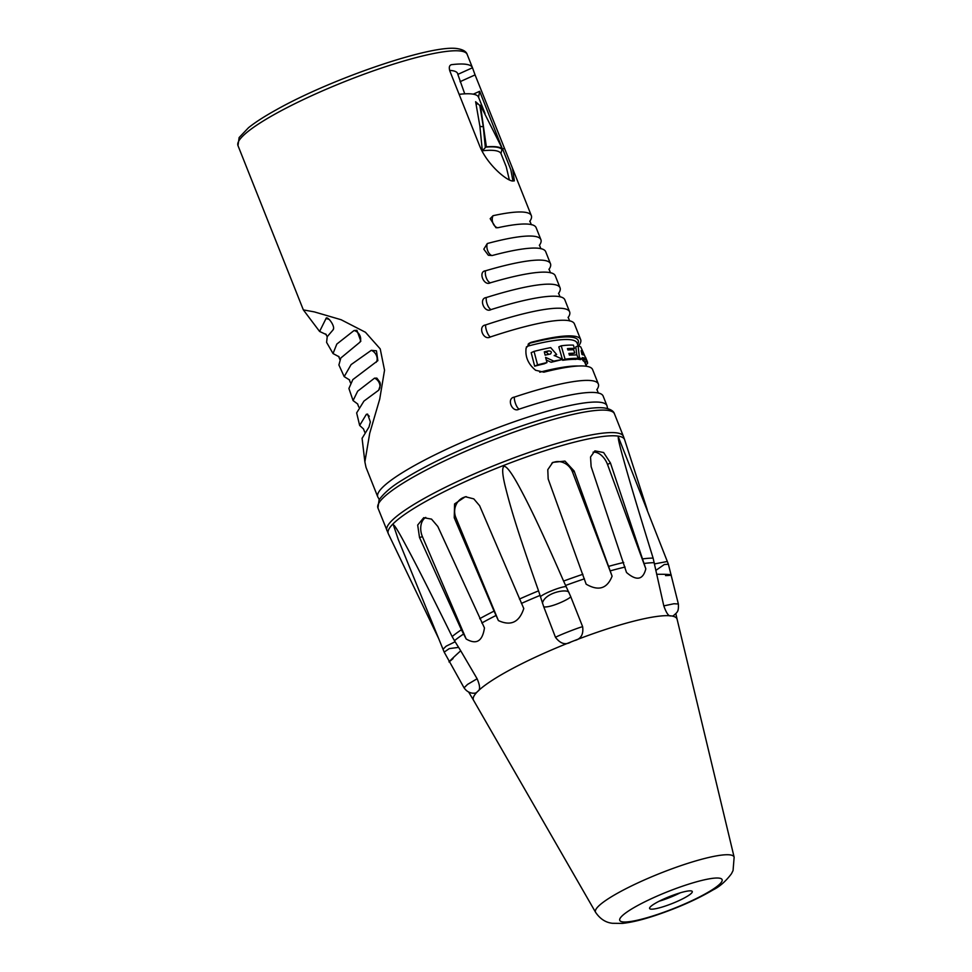 <?xml version="1.0" encoding="UTF-8"?>
<svg xmlns="http://www.w3.org/2000/svg" width="972" height="972" viewBox="0 0 972 972"><rect width="100%" height="100%" fill="white"/><g stroke="black" fill="none" stroke-linecap="round" stroke-linejoin="round"><path stroke-width="1.46" d="M449.647 70.409A107.406 17.423 -21.7 0 1 457.654 73.568A107.406 17.423 -21.7 0 1 457.836 74.382L464.738 93.847M607.634 408.605L606.965 405.688A123.347 20.011 -21.7 0 0 600.696 402.359A123.347 20.011 -21.7 0 0 469.391 439.101A123.347 20.011 -21.7 0 0 377.768 496.899L366.019 467.362L364.877 461.919L369.712 433.305L379.724 399.115L384.535 370.223L380.222 348.899L365.448 332.266L341.099 319.727L314.333 311.891L303.349 309.898L237.982 145.618A123.347 20.011 -21.7 0 1 329.605 87.82A123.347 20.011 -21.7 0 1 460.91 51.079A123.347 20.011 -21.7 0 1 467.18 54.408C466.341 51.625 463.292 49.73 458.019 48.746C433.609 43.619 331.829 78.453 276.267 109.824C264.457 116.373 255.211 122.326 248.528 127.697L239.136 137.538L237.982 145.618M519.109 409.151A7.436 2.406 71.5 0 1 515.743 404.17A7.436 2.406 71.5 0 1 514.322 397.123C506.145 398.204 512.11 413.209 519.109 409.151A123.347 20.011 -21.7 0 1 595.277 392.554A123.347 20.011 -21.7 0 1 596.869 392.737A123.347 20.011 -21.7 0 1 603.138 396.066L606.965 405.688M514.322 397.123A123.347 20.011 -21.7 0 1 592.082 380.708A123.347 20.011 -21.7 0 1 598.351 384.037A123.347 20.011 -21.7 0 1 596.82 389.76M578.595 345.971A123.347 20.011 -21.7 0 0 580.636 339.52A123.347 20.011 -21.7 0 0 574.367 336.19A123.347 20.011 -21.7 0 0 531.526 342.205L530.299 342.63L526.119 348.085C524.989 356.675 528.161 364.063 535.596 370.259L543.87 372.179A123.347 20.011 -21.7 0 1 586.335 366.262A123.347 20.011 -21.7 0 1 592.604 369.603L598.351 384.037M490.386 336.968A7.436 2.406 71.5 0 1 487.008 331.999A7.436 2.406 71.5 0 1 485.599 324.94C477.422 326.021 483.388 341.026 490.386 336.968A123.347 20.011 -21.7 0 1 566.555 320.371A123.347 20.011 -21.7 0 1 568.146 320.553A123.347 20.011 -21.7 0 1 574.416 323.883L580.636 339.52M485.599 324.94A123.347 20.011 -21.7 0 1 563.359 308.525A123.347 20.011 -21.7 0 1 569.628 311.854A123.347 20.011 -21.7 0 1 568.098 317.589M491.091 309.582A7.436 3.05 72.5 0 1 487.397 304.71A7.436 3.05 72.5 0 1 486.304 297.541C478.333 298.416 484.311 313.421 491.091 309.582A123.347 20.011 -21.7 0 1 556.98 296.314A123.347 20.011 -21.7 0 1 558.572 296.496A123.347 20.011 -21.7 0 1 564.841 299.826L569.628 311.854M486.304 297.541A123.347 20.011 -21.7 0 1 553.785 284.468A123.347 20.011 -21.7 0 1 560.054 287.797A123.347 20.011 -21.7 0 1 558.523 293.52M490.35 282.816A7.436 3.596 73.5 0 1 486.365 278.028A7.436 3.596 73.5 0 1 485.563 270.787C477.835 271.443 483.813 286.448 490.35 282.816A123.347 20.011 -21.7 0 1 547.406 272.257A123.347 20.011 -21.7 0 1 548.998 272.439A123.347 20.011 -21.7 0 1 555.267 275.769L560.054 287.797M485.563 270.787A123.347 20.011 -21.7 0 1 544.211 260.399A123.347 20.011 -21.7 0 1 550.48 263.728A123.347 20.011 -21.7 0 1 548.949 269.463M492.099 255.551A7.436 4.289 75 0 1 487.762 250.873A7.436 4.289 75 0 1 487.312 243.522L483.801 249.172L488.357 255.259L492.099 255.551A123.347 20.011 -21.7 0 1 537.832 248.188A123.347 20.011 -21.7 0 1 539.424 248.37A123.347 20.011 -21.7 0 1 545.693 251.699L550.48 263.728M487.312 243.522A123.347 20.011 -21.7 0 1 534.636 236.342A123.347 20.011 -21.7 0 1 540.906 239.671A123.347 20.011 -21.7 0 1 539.375 245.406M497.81 227.74A7.436 5.212 77.6 0 1 492.974 223.183A7.436 5.212 77.6 0 1 493.023 215.711L490.18 218.676L495.951 227.74L497.81 227.74A123.347 20.011 -21.7 0 1 528.258 224.131A123.347 20.011 -21.7 0 1 529.849 224.313A123.347 20.011 -21.7 0 1 536.119 227.642L540.906 239.671M493.023 215.711A123.347 20.011 -21.7 0 1 525.062 212.285A123.347 20.011 -21.7 0 1 531.332 215.614A123.347 20.011 -21.7 0 1 529.959 221.106L529.789 221.555M475.077 74.905L512.536 168.387L514.346 180.865L512.609 181.011C506.631 180.743 486.413 164.159 479.135 144.609L449.939 71.235C448.748 67.578 449.234 65.391 451.409 64.687A123.347 20.011 -21.7 0 1 466.171 64.322A123.347 20.011 -21.7 0 1 472.441 67.651A123.347 20.011 -21.7 0 1 472.489 67.761L475.077 74.905L460.048 81.697M363.577 429.029L359.652 425.444L366.395 414.279L367.623 414.108L370.356 421.945L368.983 427.024L362.094 438.323M380.319 385.252A7.424 6.622 -92.9 0 0 379.87 382.19L380.319 385.252L378.691 390.185L363.953 401.084L356.651 412.906L359.652 425.444M379.87 382.19L376.857 378.12L374.536 378.157L357.684 391.169L353.067 400.586L348.912 388.484L352.824 379.615L377.853 360.648L376.456 350.819L371.292 350.333L351.086 364.609L344.185 376.614L338.9 364.974L340.795 358.024L359.762 342.338A7.424 5.686 57 0 0 359.774 335.328A7.424 5.686 57 0 0 354.027 330.541L356.894 330.273L360.843 341.184L359.762 342.338M357.757 404.048L353.067 400.586M349.568 379.955L344.185 376.614M339.082 356.785L333.032 353.553L336.822 344.064L354.027 330.541M326.264 334.562L319.594 331.452L325.936 318.707C326.543 314.588 336.227 326.641 332.934 330.03L327.212 336.713L326.604 342.387L333.032 353.553M329.52 319.691A7.618 6.926 47.3 0 0 325.924 318.707L326.993 318.366M333.226 329.642L332.934 330.03A7.618 6.926 47.3 0 0 333.542 328.536M303.349 309.898L319.594 331.452M369.299 416.259A7.618 6.926 47.3 0 0 366.395 414.279M645.821 568.851C642.978 579.944 636.551 581.147 626.515 572.484L591.134 466.609L590.539 456.986L594.888 450.862L603.612 452.527L610.44 462.976L645.821 568.851L607.512 464.458A15.09 9.586 -116.8 0 0 593.09 452.187M654.508 563.93L667.314 561.476L618.362 436.95C617.84 437.655 619.286 444.155 622.712 456.451C626.831 471.153 631.569 488.503 653.111 558.098L663.803 605.884C666.415 613.211 668.76 616.54 670.826 615.859A109.569 17.775 158.3 0 0 574.452 640.597A109.569 17.775 158.3 0 0 570.989 641.957C565.558 645.311 560.382 643.768 555.486 637.316L543.761 606.856C550.966 608.144 572.557 597.561 570.613 596.371L563.59 581.074C537.601 521.6 526.824 500.835 518.963 486.304C511.758 473.048 506.801 466.378 504.103 466.281C501.759 467.568 502.33 475.065 505.841 488.746C509.863 504.504 515.768 526.387 538.549 590.855L543.761 606.856M438.591 638.385L388.338 533.774A127.162 20.631 158.3 0 1 482.088 474.239A127.162 20.631 158.3 0 1 618.083 436.1A127.162 20.631 158.3 0 1 624.632 439.745L647.279 509.875M393.332 524.807L398.35 539.679L443.013 649.247L446.148 646.186L455.127 641.775L452.126 636.563C417.656 566.737 410.877 554.757 403.781 541.44C397.925 530.566 394.438 525.026 393.332 524.807M461.396 629.747L419.515 537.516L417.681 525.05L423.719 517.699L431.532 519.121L437.801 526.46L484.457 627.936C482.477 641.301 476.377 644.983 466.171 638.981L461.396 629.747A118.657 19.258 158.3 0 0 452.126 636.563M494.055 611.109L454.24 517.772L454.58 503.921L465.333 496.728L473.801 498.879L479.621 505.719L523.774 608.521C519.303 622.287 510.847 626.296 498.393 620.573L494.055 611.109A118.657 19.258 158.3 0 0 479.694 618.702M612.093 576.177C607.148 588.692 598.509 591.353 586.152 584.172L548.172 478.965L547.783 469.67L552.789 462.38L564.951 461.093L574.112 470.97L612.093 576.177L572.544 472.1A15.09 13.426 -125.8 0 0 551.804 463.182M453.037 658.566C442.467 667.813 455.321 655.565 460.716 650.778L477.118 678.76C480.083 685.71 480.35 689.853 477.945 691.165A109.569 17.775 158.3 0 1 570.989 641.957L574.452 640.597C580.916 639.066 583.65 634.437 582.641 626.709L570.613 596.371M460.716 650.778L455.127 641.775M595.605 912.344A74.577 12.101 -21.7 0 1 650.074 877.473A74.577 12.101 -21.7 0 1 730.264 854.923A74.577 12.101 -21.7 0 1 734.139 857.207L733.058 870.56L731.454 873.767C725.756 881.3 719.669 886.658 713.205 889.83C697.058 899.355 677.873 907.872 655.638 915.381C647.218 918.163 634.765 922.027 622.457 923.4L612.518 923.291C605.75 922.61 600.113 918.953 595.605 912.344L473.571 700.302A109.569 17.775 158.3 0 1 476.96 692.161L477.945 691.165A109.569 17.775 158.3 0 0 476.96 692.161L475.66 693.012C474.846 693.17 468.723 694.482 464.057 687.824L444.18 652.115L449.271 648.603L458.65 647.376M473.571 700.302A109.569 17.775 158.3 0 0 473.595 700.338L468.674 692.088M663.803 605.884L673.924 603.746L678.371 603.989C678.711 611.777 677.618 611.935 673.122 615.944L671.98 616.029A109.569 17.775 158.3 0 0 671.421 615.944A109.569 17.775 158.3 0 0 670.826 615.859L671.98 616.029A109.569 17.775 158.3 0 1 677.12 619.298A109.569 17.775 158.3 0 1 677.12 619.346L675.844 613.624M656.647 574.294C674.957 574.112 673.693 575.448 665.553 575.594M678.371 603.989L668.384 564.246L664.326 564.501L655.808 570.418M425.76 517.408A15.09 10.485 74.6 0 0 422.443 536.702L466.171 638.981M498.393 620.573L455.868 517.651A15.09 13.912 85.8 0 1 466.414 496.692M542.437 603.077C545.158 592.288 568.146 588.327 569.033 592.689M582.641 626.709C579.312 627.292 559.313 635.105 555.486 637.316M477.118 678.76L467.544 684.422L464.057 687.824M691.104 890.899A22.963 3.73 -21.7 0 1 692.271 891.518A22.963 3.73 -21.7 0 1 675.212 902.283A22.963 3.73 -21.7 0 1 650.766 909.124A22.963 3.73 158.3 0 1 649.6 908.504A22.963 3.73 158.3 0 1 666.658 897.739A22.963 3.73 158.3 0 1 691.104 890.899M680.303 892.794A22.963 3.73 -21.7 0 1 659.174 901.202M548.779 354.343L546.118 352.058L548.706 350.892C551.525 351.196 552.072 352.241 550.346 354.015L550.65 353.893M544.454 352.411A118.754 19.27 -21.7 0 1 546.118 352.058M526.387 346.931L528.367 345.971A118.754 19.27 -21.7 0 1 577.089 343.031L578.219 345.85M546.3 360.029L551.148 362.264L562.837 359.421L554.307 355.473L556.664 354.513L550.687 347.624A121.379 19.695 -21.7 0 0 534.041 351.39L531.186 352.678L534.673 366.189A118.754 19.27 -21.7 0 1 544.284 363.783L546.981 362.568L545.596 357.38L553.724 361.098L562.837 359.421M584.622 361.949L584.889 362.629A118.754 19.27 -21.7 0 1 584.901 362.665L586.335 366.274M581.706 359.057A118.754 19.27 -21.7 0 1 582.507 359.446L582.993 360.673A118.754 19.27 -21.7 0 1 584.537 361.985L586.906 360.916A121.379 19.695 -21.7 0 0 585.326 359.616L584.84 358.389A121.379 19.695 -21.7 0 0 582.532 357.538L582.714 358.607A121.379 19.695 -21.7 0 0 579.433 358.121L578.109 345.825A121.379 19.695 -21.7 0 1 580.794 347.016L586.906 360.916M577.113 358.85L577.125 359.154A118.754 19.27 -21.7 0 1 580.406 359.64L582.714 358.607M576.809 354.889L575.801 346.87L578.109 345.825M569.142 354.258L574.792 353.067L573.687 349.774A121.379 19.695 -21.7 0 0 567.891 349.981L567.454 348.62A121.379 19.695 -21.7 0 1 574.464 348.462L573.395 345.145A121.379 19.695 -21.7 0 0 561.221 345.789L565.084 359.203A121.379 19.695 -21.7 0 1 578.206 358.352L576.87 354.889L569.41 355.157L568.899 353.431L574.792 353.067M562.46 359.591L562.667 360.296A118.754 19.27 -21.7 0 1 575.898 359.397L578.206 358.352M565.084 359.203L562.667 360.296L558.815 346.87L561.221 345.789M567.745 349.519A118.754 19.27 -21.7 0 1 572.156 349.507L574.464 348.462M534.673 366.189L537.565 364.877L534.041 351.39M551.148 362.264L553.724 361.098M537.565 364.877A121.379 19.695 -21.7 0 1 546.981 362.568M548.706 350.892A121.379 19.695 -21.7 0 0 544.308 351.84L545.122 355.145A121.379 19.695 -21.7 0 1 550.346 354.015M584.889 362.629L587.282 361.548L581.803 349.227M587.282 361.548A121.379 19.695 -21.7 0 1 587.343 361.693A121.379 19.695 -21.7 0 1 587.525 363.601L585.618 364.464M586.201 364.196L586.517 366.298M581.961 354.476L581.147 350.673L583.188 354.95A121.379 19.695 -21.7 0 0 581.961 354.476M582.993 360.673L585.326 359.616M582.507 359.446L584.84 358.389M577.125 359.154L579.433 358.121M504.286 148.291L502.633 149.032L510.822 169.65L512.949 181.047M506.218 166.71L509.34 179.881M459.124 94.333A118.098 19.161 -21.7 0 1 478.576 97.261L484.992 113.359M476.985 104.113L475.624 101.72L479.876 126.068L482.331 150.794L485.781 147.124A120.722 19.586 -21.7 0 1 502.002 149.494L500.932 153.467M486.365 146.857L480.411 105.231L502.585 149.226A121.379 19.695 -21.7 0 0 486.365 146.857L485.781 147.124M480.411 105.231L479.816 105.498L483.242 126.324L485.32 147.38M475.624 101.72L479.816 105.498M473.255 94.175L479.658 91.295L478.503 97.419M378.448 390.355A7.424 5.662 57.2 0 0 379.578 383.818A7.424 5.662 57.2 0 0 374.536 378.157M376.079 362.362A7.363 5.188 58.9 0 0 376.516 355.703A7.363 5.188 58.9 0 0 371.292 350.333M377.938 507.979L379.092 499.802C384.268 492.743 392.129 486.097 402.675 479.852C424.436 466.317 452.673 452.575 487.409 438.639C538.051 418.458 587.501 405.215 605.094 408.082C610.562 409.139 613.684 411.059 614.462 413.853A127.283 20.655 158.3 0 0 607.986 410.415A127.283 20.655 158.3 0 0 472.489 448.335A127.283 20.655 158.3 0 0 377.938 507.979L388.338 533.774M614.462 413.853L623.404 436.343A127.283 20.655 158.3 0 0 616.928 432.905A127.283 20.655 158.3 0 0 481.444 470.813A127.283 20.655 158.3 0 0 386.892 530.457M653.111 558.098A118.657 19.258 158.3 0 0 643.014 558.851M538.549 590.855A118.657 19.258 158.3 0 0 519.437 599.056M582.896 574.282A118.657 19.258 158.3 0 0 563.59 581.074M623.708 562.472A118.657 19.258 158.3 0 0 608.837 566.299M610.44 462.976L607.512 464.458M584.439 578.826A118.122 19.173 158.3 0 0 565.607 585.448M654.265 562.691A118.122 19.173 158.3 0 0 644.4 563.432M625.093 567.053A118.122 19.173 158.3 0 0 610.38 570.831M574.112 470.97L572.544 472.1M540.055 595.423A118.122 19.173 158.3 0 0 521.393 603.43M496.012 615.483A118.122 19.173 158.3 0 0 481.808 622.991M463.523 634.048A118.122 19.173 158.3 0 0 454.446 640.706M422.443 536.702L419.515 537.516M455.868 517.651L454.24 517.772M540.42 596.662C544.442 593.078 561.622 586.359 566.166 586.614M719.316 878.153A55.088 8.942 -21.7 0 1 687.957 902.49A55.088 8.942 -21.7 0 1 622.554 921.869A55.088 8.942 -21.7 0 1 653.913 897.521A55.088 8.942 -21.7 0 1 719.316 878.153M578.595 366.019A118.754 19.27 158.3 0 0 539.764 372.215M528.367 345.971A1.968 1.179 75.4 0 1 528.294 343.967M528.962 343.42A120.722 19.586 -21.7 0 1 577.672 344.489M531.526 342.205L529.181 343.262M502.475 149.105L479.658 91.295M500.957 153.515A118.098 19.161 158.3 0 0 482.331 150.794M479.876 126.068A2.624 1.567 172.5 0 0 483.242 126.324M472.489 67.761L457.836 74.382M531.332 215.614L512.536 168.387M472.441 67.651L467.18 54.408M362.07 438.202L364.877 461.919M363.479 428.968L364.755 432.224M357.55 403.89L358.79 407.074M349.24 379.675L350.479 382.847M338.633 356.36L339.872 359.543M325.693 333.991L327.212 336.713M667.314 561.476L668.384 564.234M443.013 649.247L444.18 652.103M623.404 436.343L624.632 439.745M734.139 857.207L677.12 619.298M377.768 496.899L379.287 499.474M598.363 393.15L596.881 389.432M554.174 355.643L556.664 354.513M587.343 361.693L585.63 357.392M569.641 320.967L568.158 317.249M560.066 296.91L558.584 293.192M550.492 272.853L549.01 269.123M540.918 248.796L539.436 245.066M531.344 224.726L529.862 221.009M500.787 153.066L506.254 166.795"/></g></svg>
